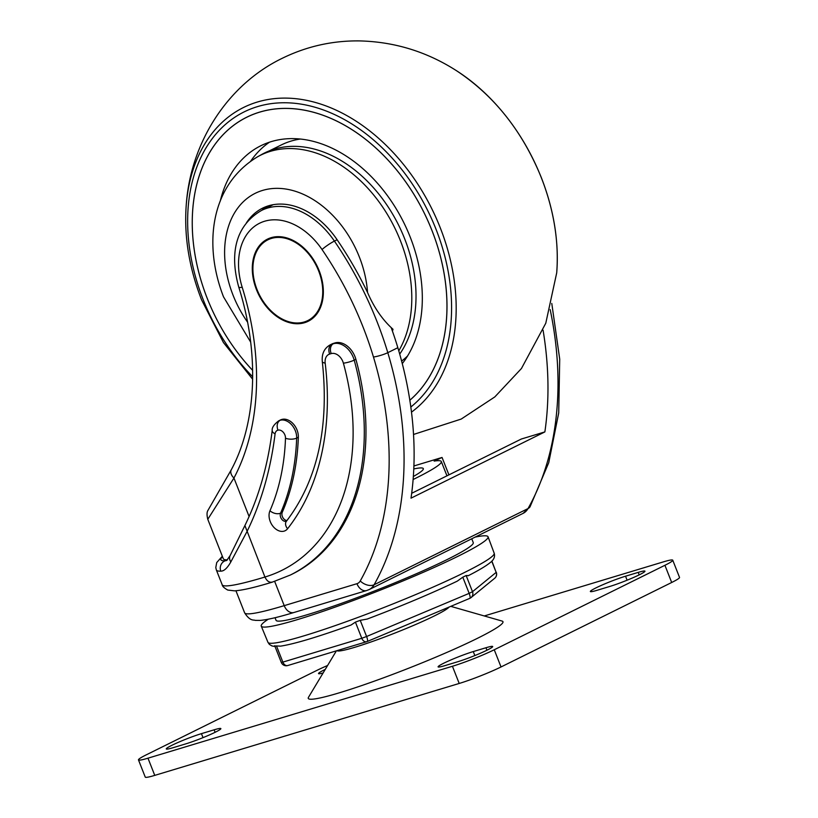 <?xml version="1.0" encoding="UTF-8"?>
<svg xmlns="http://www.w3.org/2000/svg" width="818" height="818" viewBox="0 0 818 818"><rect width="100%" height="100%" fill="white"/><g stroke="black" fill="none" stroke-linecap="round" stroke-linejoin="round"><path stroke-width="1.23" d="M222.516 556.69A135.123 11.268 -21.5 0 0 225.062 560.811A7.945 7.72 88.2 0 0 220.819 571.158A143.078 11.922 158.5 0 1 216.371 570.013L222.179 584.747A143.078 11.922 -21.5 0 0 264.94 577.027C267.005 581.363 269.643 582.989 272.864 581.915M413.121 479.512A105.982 8.834 -21.5 0 0 441.321 461.536A105.982 8.834 -21.5 0 0 434.143 461.086L442.057 457.466L448.918 474.869M471.751 538.776L473.254 542.6A105.982 8.834 158.5 0 1 447.139 559.553A105.982 8.834 158.5 0 1 340.227 603.786A105.982 8.834 158.5 0 1 276.044 620.289L275.032 617.713M307.967 320.492A45.041 31.963 -116.3 0 0 308.141 320.411A45.041 31.963 -116.3 0 0 318.969 270.738A45.041 31.963 -116.3 0 0 268.181 239.674A45.041 31.963 -116.3 0 0 268.007 239.756M257.016 289.511A45.041 31.963 -116.3 0 0 307.803 320.574A45.041 31.963 -116.3 0 0 318.631 270.901A45.041 31.963 -116.3 0 0 267.844 239.838A45.041 31.963 -116.3 0 0 257.016 289.511M319.173 270.738A45.839 32.526 -116.3 0 0 267.486 239.122A45.839 32.526 -116.3 0 0 256.474 289.674A45.839 32.526 -116.3 0 0 308.151 321.29A45.839 32.526 -116.3 0 0 319.173 270.738M267.66 239.04A45.839 32.526 -116.3 0 0 256.801 289.511A45.839 32.526 -116.3 0 0 308.325 321.208M286.975 520.545A5.297 3.763 63.7 0 1 282.844 517.579A5.297 3.763 63.7 0 1 282.261 512.303A238.457 169.214 -116.3 0 0 298.345 437.262A14.571 10.337 -116.3 0 0 297.026 429.982A14.571 10.337 -116.3 0 0 281.729 419.481A14.581 10.348 -116.3 0 0 280.4 419.992L278.723 420.82A14.581 10.348 63.7 0 1 280.063 420.309L281.729 419.481M329.644 354.082A11.125 7.894 -116.3 0 0 325.175 363.1A262.302 186.126 63.7 0 1 287.578 528.745A13.252 9.397 63.7 0 1 270.257 521.567A13.252 9.397 63.7 0 1 269.95 510.79A230.512 163.569 -116.3 0 0 285.492 438.243A7.945 3.395 2.1 0 0 296.668 438.09A14.571 10.337 63.7 0 0 295.349 430.81A14.571 10.337 63.7 0 0 280.063 420.309C277.179 422.252 276.464 425.544 277.895 430.186A6.626 4.703 -116.3 0 0 275.083 433.857A378.887 268.856 63.7 0 1 247.016 531.526L230.84 561.915A7.945 6.554 25.6 0 1 230.103 555.616L244.899 525.534L264.94 577.027A214.613 152.291 -116.3 0 0 343.386 363.161A11.125 7.894 -116.3 0 0 331.198 353.611L329.644 354.082A7.945 5.562 -106.8 0 1 331.76 344.225L333.315 343.754A19.08 13.538 63.7 0 1 353.325 357.507A19.08 13.538 63.7 0 1 354.204 360.124A222.557 157.925 63.7 0 1 290.472 574.972L292.149 574.144A222.557 157.925 -116.3 0 0 355.881 359.296A19.08 13.538 -116.3 0 0 355.002 356.679A19.08 13.538 -116.3 0 0 334.981 342.926L333.427 343.396A19.08 13.538 -116.3 0 0 331.934 343.989L330.267 344.818A19.08 13.538 63.7 0 1 331.76 344.225L333.427 343.396M230.84 561.915C227.363 568.091 224.03 571.179 220.819 571.158M207.782 519.297C206.77 515.176 206.801 512.252 207.874 510.524L231.279 469.777A10.593 6.646 27.9 0 0 233.948 478.049L207.782 519.297L223.324 558.755A132.475 11.043 158.5 0 0 227.056 559.829L227.445 559.809M543.08 330.196A302.046 214.326 63.7 0 1 544.87 431.914L521.363 439.01L411.679 493.295M413.908 465.963L442.057 457.466M231.279 469.777C256.617 422.814 259.817 353.621 238.764 287.118C230.523 257.619 232.925 227.087 261.607 210.4L271.648 205.441A74.182 52.638 63.7 0 1 273.243 204.694M391.321 327.967A291.453 206.811 63.7 0 1 397.845 347.701A302.046 214.326 63.7 0 1 411.014 498.162L544.87 431.914M413.346 476.516A86.636 7.219 -21.5 0 0 423.325 468.622A86.636 7.219 -21.5 0 0 413.785 468.939M227.056 559.829L225.062 560.811L226.576 560.524M323.09 672.989A22.526 1.881 158.5 0 1 318.529 673.582A22.526 1.881 158.5 0 1 324.081 669.983A22.526 1.881 158.5 0 1 325.247 669.41M595.913 587.907A22.526 1.881 158.5 0 1 625.535 576.209L638.224 572.385A22.526 1.881 158.5 0 1 644.952 571.168A22.526 1.881 158.5 0 1 632.723 577.845A22.526 1.881 158.5 0 1 609.778 586.455L597.099 590.289A22.526 1.881 158.5 0 1 590.361 591.506A22.526 1.881 158.5 0 1 595.913 587.907M443.653 663.265A22.526 1.881 158.5 0 1 473.274 651.568L485.964 647.744A22.526 1.881 158.5 0 1 492.692 646.527A22.526 1.881 158.5 0 1 480.463 653.204A22.526 1.881 158.5 0 1 457.518 661.813L444.839 665.647A22.526 1.881 158.5 0 1 438.1 666.864A22.526 1.881 158.5 0 1 443.653 663.265M171.821 745.341A22.526 1.881 158.5 0 1 201.443 733.644L214.132 729.82A22.526 1.881 158.5 0 1 220.86 728.603A22.526 1.881 158.5 0 1 208.631 735.28A22.526 1.881 158.5 0 1 185.686 743.899L173.007 747.724A22.526 1.881 158.5 0 1 166.269 748.94A22.526 1.881 158.5 0 1 171.821 745.341M336.402 650.831L308.488 697.304A104.632 8.722 -21.5 0 0 366.75 683.828A104.632 8.722 -21.5 0 0 477.18 638.449A104.632 8.722 -21.5 0 0 502.047 621.056L450.769 606.353M484.276 615.954L663.245 561.915A31.79 2.648 158.5 0 1 672.754 560.207L679.523 577.396A31.79 2.648 158.5 0 1 671.69 582.488L501.025 666.956A31.79 2.648 158.5 0 1 459.205 683.459L154.755 775.382A31.79 2.648 158.5 0 1 145.246 777.1L138.477 759.902A31.79 2.648 158.5 0 1 146.31 754.82L316.975 670.351A31.79 2.648 158.5 0 1 327.599 665.494M672.754 560.207A31.79 2.648 158.5 0 1 664.922 565.289L494.256 649.758A31.79 2.648 158.5 0 1 452.426 666.261L147.976 758.184A31.79 2.648 158.5 0 1 138.477 759.902M475.115 537.109A121.882 10.164 158.5 0 1 488.049 536.792A121.882 10.164 158.5 0 1 485.319 540.596A121.882 10.164 158.5 0 1 364.02 596.465A121.882 10.164 158.5 0 1 261.259 626.128A121.882 10.164 158.5 0 1 263.969 622.283A121.882 10.164 158.5 0 1 268.273 619.216M275.032 646.067L276.494 645.944L282.864 662.11L361.781 638.285L355.421 622.12L351.086 625.003C317.844 636.966 294.327 644.011 280.543 646.148L276.494 645.944M355.421 622.12L360.227 620.341L366.597 636.506L469.164 593.357L462.794 577.191L457.242 581.158C431.444 593.459 401.423 606.097 367.17 619.062L360.227 620.341M462.794 577.191L466.148 575.535L472.507 591.7L496.158 572.385L491.751 561.199M468.397 575.586L466.148 575.535M250.666 342.108L223.518 296.852C203.488 245.42 209.899 185.308 257.772 156.678L261.709 154.479A124.346 88.232 63.7 0 1 404.665 238.795A124.346 88.232 63.7 0 1 399.716 354.102M392.476 331.229A118.17 83.855 63.7 0 0 392.988 329.255C382.579 319.961 374.102 307.701 367.548 292.476A293.038 207.936 -116.3 0 0 336.955 239.5A75.777 53.773 -116.3 0 0 262.578 208.15A75.777 53.773 -116.3 0 0 246.371 222.946M401.618 361.086A124.121 88.078 -116.3 0 0 407.579 355.963M402.272 363.591A132.475 94.009 -116.3 0 0 410.227 237.118A132.475 94.009 -116.3 0 0 260.85 145.737A132.475 94.009 -116.3 0 0 220.236 201.187M269.5 142.189A132.475 94.009 -116.3 0 0 250.707 161.126M409.838 400.247A164.295 116.585 -116.3 0 0 431.986 230.543A164.295 116.585 -116.3 0 0 246.729 117.219A164.295 116.585 -116.3 0 0 207.24 298.406A164.275 116.565 -116.3 0 0 252.65 370.37M409.828 400.217A164.275 116.565 -116.3 0 0 431.965 230.543A164.275 116.565 -116.3 0 0 246.75 117.25A164.275 116.565 -116.3 0 0 207.251 298.396A164.295 116.585 -116.3 0 0 252.65 370.401M300.216 139.05A124.121 88.078 -116.3 0 0 281.29 144.95L269.296 150.88M266.883 206.34A75.777 53.773 -116.3 0 0 261.832 210.298M285.492 438.243A6.626 4.703 -116.3 0 0 284.889 434.941A6.626 4.703 -116.3 0 0 277.895 430.186M269.95 510.79A7.945 4.806 23.5 0 0 280.584 513.131A5.297 3.763 -116.3 0 0 280.707 517.436A5.297 3.763 -116.3 0 0 286.484 521.189M222.179 584.747C222.322 586.281 224.183 588.05 227.772 590.064L234.521 590.852C242.251 590.361 254.827 587.467 272.261 582.15L290.472 574.972M235.932 590.749L244.613 612.794A132.475 11.043 -21.5 0 0 284.214 605.647L356.945 583.694A10.593 7.515 -116.3 0 0 360.247 580.964A291.453 206.811 -116.3 0 0 373.468 357.026A280.85 199.285 -116.3 0 0 363.049 327.036A280.85 199.285 -116.3 0 0 322.026 249.521A63.589 45.123 -116.3 0 0 260.134 222.966A63.589 45.123 -116.3 0 0 242.2 287.282A249.061 176.729 63.7 0 1 233.948 478.049L249.101 516.526M261.607 210.4A74.182 52.638 63.7 0 1 334.419 241.095A291.453 206.811 63.7 0 1 376.986 321.535A291.453 206.811 63.7 0 1 387.804 352.67A302.046 214.326 63.7 0 1 374.102 584.758A21.196 15.041 63.7 0 1 369.174 589.553L523.101 513.367A21.196 15.041 -116.3 0 0 528.029 508.571L374.102 584.758A10.593 6.728 -150.6 0 1 360.247 580.964M337.128 239.756L334.419 241.095A10.593 1.452 145.7 0 0 322.026 249.521M331.198 353.611A7.945 5.562 -106.8 0 1 333.315 343.754L334.981 342.926M274.664 581.404L284.214 605.647A10.593 7.413 73.2 0 0 293.969 612.488C278.754 617.13 267.425 619.778 259.971 620.412L255.185 620.371C253.805 619.574 250.236 621.7 244.613 612.794M397.845 347.701L387.804 352.67A10.593 1.708 163.3 0 1 373.468 357.026M551.782 303.447L559.716 359.153L558.714 412.896L548.745 462.691L530.105 506.669A10.593 6.728 -150.6 0 1 528.029 508.571A302.046 214.326 -116.3 0 0 550.177 309.582M343.386 363.161A7.945 1.462 -15.4 0 0 354.204 360.124L355.881 359.296M298.345 437.262L296.668 438.09A238.457 169.214 63.7 0 1 280.584 513.131L282.261 512.303M238.764 287.118A10.593 1.636 -17.3 0 0 242.2 287.282M369.174 589.553L366.709 590.524A10.593 7.413 -106.8 0 1 356.945 583.694M325.175 363.1A7.945 2.495 173.1 0 1 322.302 361.566C329.368 427.354 317.384 480.616 286.351 521.342A7.945 5.307 -141.8 0 0 287.578 528.745M244.899 525.534C258.744 497.252 267.854 465.544 272.21 430.401A7.945 3.804 7 0 0 275.083 433.857M625.535 576.209L627.109 580.197M473.274 651.568L474.849 655.555M201.443 733.644L203.017 737.642M336.955 650.668A60.481 5.041 -21.5 0 0 374.429 640.76A60.481 5.041 -21.5 0 0 434.491 615.862A60.481 5.041 -21.5 0 0 449.113 607.048M494.256 649.758L501.025 666.956M452.426 666.261L459.205 683.459M664.922 565.289L671.69 582.488M147.976 758.184L154.755 775.382M214.132 729.82L215.114 732.304M485.964 647.744L486.945 650.228M638.224 572.385L639.206 574.87M261.259 626.128L267.956 642.314A121.575 10.133 -21.5 0 0 370.462 612.723A121.575 10.133 -21.5 0 0 491.465 556.997A121.575 10.133 -21.5 0 0 494.184 553.203C495.248 556.761 493.847 559.952 489.972 562.794C485.749 566.179 478.438 570.524 468.049 575.811M472.507 591.7L469.164 593.357A5.297 1.401 -112.8 0 1 469.757 598.367A5.297 5.297 0 0 0 471.056 597.58A5.297 5.112 -129.2 0 0 472.507 591.7M491.884 561.066L496.158 572.385A5.297 5.112 50.8 0 1 494.696 578.265L471.056 597.58A5.297 5.112 -129.2 0 1 469.849 598.306M469.634 598.387A5.297 1.401 -112.8 0 0 469.757 598.367L367.19 641.516A5.297 1.401 -112.8 0 0 366.597 636.506L361.781 638.285A5.297 3.712 -106.8 0 0 366.658 641.701A5.297 5.297 0 0 0 367.19 641.516A5.297 1.401 -112.8 0 1 367.067 641.537A5.297 3.712 -106.8 0 1 366.658 641.701L287.742 665.535A5.297 3.712 -106.8 0 1 282.864 662.11L281.28 662.396A5.297 5.297 0 0 0 287.742 665.535A5.297 3.712 -106.8 0 0 288.14 665.371M257.772 156.678A124.121 88.078 63.7 0 1 400.462 240.84A124.121 88.078 63.7 0 1 398.775 350.861M247.547 322.118A92.342 65.532 63.7 0 1 233.028 295.134A92.342 65.532 63.7 0 1 262.466 190.451A92.342 65.532 63.7 0 1 359.347 256.995A92.342 65.532 63.7 0 1 367.548 292.476M541.342 177.762A174.449 123.794 63.7 0 1 556.71 272.823C559.052 241.699 553.939 209.981 541.363 177.69C522.528 131.412 494.328 95.808 456.771 70.89A174.449 123.794 63.7 0 1 541.342 177.762M252.66 379.245L223.437 342.537L201.596 299.909C189.03 267.619 183.917 235.901 186.259 204.776A174.449 123.794 63.7 0 1 294.235 98.538A174.449 123.794 63.7 0 1 440.258 227.793A174.449 123.794 63.7 0 1 411.495 412.139M252.69 376.781A170.226 120.798 63.7 0 1 203.181 299.633A170.226 120.798 63.7 0 1 257.445 106.637A170.226 120.798 63.7 0 1 436.045 229.316A170.226 120.798 63.7 0 1 410.83 407.016M222.332 556.23L216.709 562.58L215.788 567.58L216.371 570.013M441.321 461.536L446.955 475.841M530.105 506.669L523.101 513.367M366.709 590.524L293.969 612.488M330.267 344.818C324.265 348.212 321.617 353.795 322.302 361.566M230.103 555.616L226.729 560.442M272.21 430.401C271.832 427.671 274.01 424.47 278.723 420.82M494.184 553.203L488.049 536.792M267.956 642.314L269.357 644.369L271.954 645.944L275.012 646.496M494.696 578.265A5.297 5.297 0 0 0 496.27 572.222M274.705 645.699L281.28 662.396M413.53 434.46L461.219 419.061L494.808 396.924L521.434 368.519L545.78 323.233L556.71 272.823M186.259 204.776C190.461 143.487 226.872 84.878 282.578 58.129C306.801 46.35 332.364 40.614 359.286 40.9C394.47 41.718 426.965 51.718 456.771 70.89M248.621 116.32L246.75 117.25"/></g></svg>
